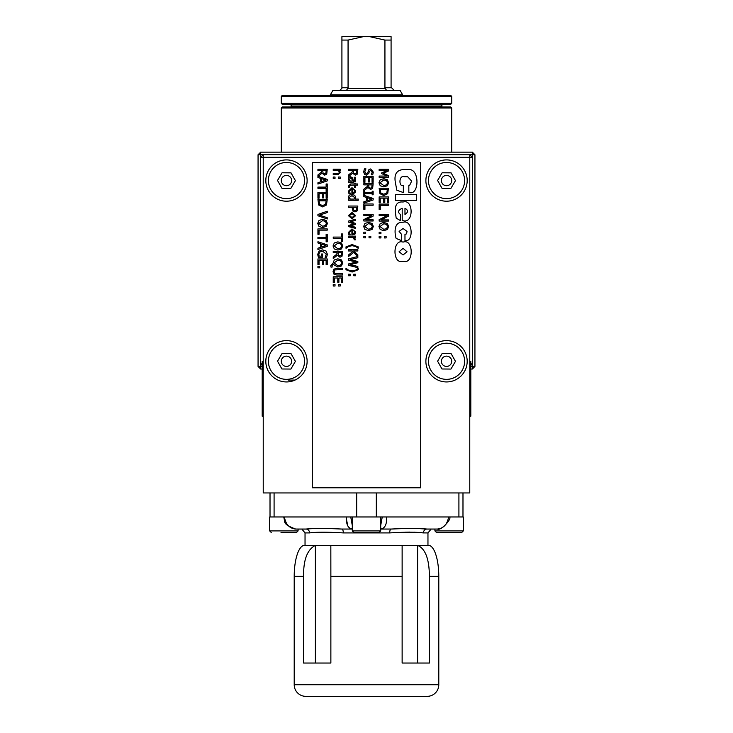 <?xml version="1.0" encoding="UTF-8"?>
<svg xmlns="http://www.w3.org/2000/svg" width="733" height="733" viewBox="0 0 733 733"><rect width="100%" height="100%" fill="white"/><g stroke="black" fill="none" stroke-linecap="round" stroke-linejoin="round"><path stroke-width="1.1" d="M446.37 198.625A18.068 18.068 0 0 1 428.466 180.391A18.068 18.068 0 0 1 446.699 162.488A18.068 18.068 0 0 1 464.612 180.721A18.068 18.068 0 0 1 442.32 198.13M469.771 157.32L469.771 154.736L472.354 157.32L260.646 157.32L263.229 154.736L263.229 492.952L469.771 492.952L469.771 157.32M470.907 363.861L472.354 363.861L470.907 365.309M470.907 366.445L474.938 366.445L472.354 369.029L472.354 152.152L474.938 154.736L258.062 154.736L260.646 152.152L260.646 363.861L262.093 363.861M262.093 365.309L260.646 363.861L260.646 369.029L258.062 366.445L262.093 366.445M317.939 264.741L317.939 258.932L327.23 258.932L327.23 264.741L326.13 264.741L326.13 260.16L323.583 260.16L323.583 264.43L322.483 264.43L322.483 260.16L319.038 260.16L319.038 264.741L317.939 264.741M317.939 238.665L317.939 237.428L326.13 237.428L326.13 234.313L327.23 234.313L327.23 241.789L326.13 241.789L326.13 238.665L317.939 238.665M327.23 217.71L327.23 218.975L317.939 215.768L317.939 214.439L327.23 211.232L327.23 212.561L319.506 215.136L327.23 217.71M325.599 204.205L326.158 200.805L319.002 200.805L319.625 204.315L322.593 205.607L325.599 204.205M326.487 205.011L322.575 206.898L318.681 205.002L317.939 199.568L327.23 199.568L326.487 205.011M317.939 188.335L317.939 187.098L326.13 187.098L326.13 183.983L327.23 183.983L327.23 191.46L326.13 191.46L326.13 188.335L317.939 188.335M325.965 180.126L321.585 178.696L321.585 181.564L325.965 180.126M318.159 176.341L327.23 179.402L327.23 180.923L317.939 184.056L317.939 182.746L320.532 181.903L320.532 178.357L317.939 177.514L317.939 174.921L321.631 171.989L321.631 170.569L317.939 170.569L317.939 169.332L327.23 169.332L326.744 174.097L324.71 175.15L321.979 173.217L318.159 176.341M325.846 173.272L326.158 170.569L322.667 170.569L323.143 173.336L324.609 173.858L325.846 173.272M335.018 286.017L333.24 286.017L333.24 284.523L335.018 284.523L335.018 286.017M333.9 274.124L333.039 271.65L333.9 269.176L336.731 268.287L342.531 268.287L342.531 269.524L334.853 269.918L334.092 271.65L334.853 273.382L342.531 273.776L342.531 275.012L336.731 275.012L333.9 274.124M340.698 264.998L341.66 262.936L340.698 260.875L337.876 260.114L334.092 262.936L337.876 265.758L340.698 264.998M332.086 267.078L330.959 267.078L330.794 265.63L333.039 263.22L334.303 259.931L337.876 258.822L341.459 259.94L342.732 262.927L341.459 265.932L337.876 267.041L333.304 264.411L332.241 264.76L332.086 267.078M341.147 255.359L341.459 252.656L337.968 252.656L338.454 255.423L339.91 255.945L341.147 255.359M337.281 255.313L333.24 258.612L333.24 257.008L336.933 254.076L336.933 252.656L333.24 252.656L333.24 251.419L342.531 251.419L342.045 256.184L340.011 257.237L337.281 255.313M340.698 248.02L341.66 245.958L340.698 243.897L337.886 243.136L334.111 245.958L337.886 248.78L340.698 248.02M342.732 245.958L341.468 248.954L337.886 250.063L334.303 248.954L333.039 245.958L334.303 242.953L337.886 241.853L341.468 242.962L342.732 245.958M340.213 178.522L338.435 178.522L338.435 177.029L340.213 177.029L340.213 178.522M337.766 174.72L333.24 174.72L333.24 173.547L338.774 173.318L339.297 172.228L338.454 170.423L333.24 170.423L333.24 169.241L340.213 169.241L340.213 170.423L339.434 170.423L340.405 172.539L337.766 174.72M355.514 275.736L353.737 275.736L353.737 274.243L355.514 274.243L355.514 275.736M357.832 266.455L357.832 267.664L348.541 265.328L348.541 263.944L356.256 262.057L348.541 260.215L348.541 258.841L357.832 256.477L357.832 257.741L350.127 259.61L357.832 261.47L357.832 262.726L350.044 264.595L357.832 266.455M346.031 248.322L345.976 246.893L352.115 244.565L358.254 246.893L358.19 248.322L355.752 246.508L352.115 245.665L348.477 246.508L346.031 248.322M355.514 227.203L355.514 228.384L348.541 226.616L348.541 225.535L353.92 223.831L348.541 222.136L348.541 221.054L355.514 219.268L355.514 220.496L350.117 221.723L355.514 223.373L355.514 224.353L350.117 226.039L355.514 227.203M354.699 215.621L352.032 213.715L349.357 215.621L352.032 217.518L354.699 215.621M355.716 215.621L352.032 218.727L348.349 215.621L352.032 212.497L355.716 215.621M356.412 209.959L356.769 207.274L353.059 207.274L353.618 210.096L354.992 210.628L356.412 209.959M357.255 210.802L355.038 211.91L352.967 211.104L352.005 207.274L348.541 207.274L348.541 206.037L357.832 206.037L357.255 210.802M354.268 199.083L354.635 197.553L351.996 195.619L349.458 197.269L350.237 199.083L354.268 199.083M358.254 200.256L348.541 200.256L348.541 199.083L349.247 199.083L348.349 197.003L349.274 195.125L351.977 194.41L354.735 195.299L355.716 197.351L355.239 199.083L358.254 199.083L358.254 200.256M354.204 192.156L354.745 190.837L354.195 189.444L352.802 188.876L352.802 192.559L354.204 192.156M348.578 192.513L348.386 191.194L351.987 187.685L355.716 190.91L354.937 192.926L351.904 193.704L351.904 188.876L349.403 191.176L350.255 193.576L348.972 193.576L348.578 192.513M365.62 237.849L363.843 237.849L363.843 236.365L365.62 236.365L365.62 237.849M365.62 233.653L363.843 233.653L363.843 232.159L365.62 232.159L365.62 233.653M371.301 228.513L372.263 226.46L371.301 224.39L368.488 223.629L364.713 226.46L368.488 229.273L371.301 228.513M373.335 226.451L372.08 229.447L368.488 230.565L364.915 229.447L363.65 226.451L364.915 223.455L368.488 222.346L372.08 223.464L373.335 226.451M364.942 209.372L363.843 209.372L363.843 203.994L373.143 203.994L373.143 205.222L364.942 205.222L364.942 209.372M371.869 199.184L367.499 197.754L367.499 200.622L371.869 199.184M363.843 196.572L363.843 195.317L373.143 198.451L373.143 199.972L363.843 203.105L363.843 201.804L366.445 200.961L366.445 197.415L363.843 196.572M363.843 182.27L363.843 176.451L373.143 176.451L373.143 182.27L372.043 182.27L372.043 177.688L369.496 177.688L369.496 181.958L368.397 181.958L368.397 177.688L364.942 177.688L364.942 182.27L363.843 182.27M386.126 237.932L384.349 237.932L384.349 236.447L386.126 236.447L386.126 237.932M380.922 233.735L379.144 233.735L379.144 232.242L380.922 232.242L380.922 233.735M386.603 228.595L387.565 226.543L386.603 224.472L383.799 223.712L380.024 226.543L383.799 229.356L386.603 228.595M388.637 226.534L387.381 229.53L383.799 230.648L380.216 229.53L378.952 226.534L380.216 223.538L383.799 222.429L387.381 223.547L388.637 226.534M380.244 209.455L379.144 209.455L379.144 204.076L388.444 204.076L388.444 205.304L380.244 205.304L380.244 209.455M388.444 177.304L379.144 177.304L379.144 176.067L387.152 176.067L381.71 173.639L381.71 172.887L387.152 170.487L379.144 170.487L379.144 169.332L388.444 169.332L388.444 171.018L383.267 173.345L388.444 175.59L388.444 177.304M403.058 248.377L399.1 251.758L403.058 254.956L407.035 251.758L403.058 248.377M403.058 261.205C392.173 265.08 392.421 238.271 403.058 242.128C413.76 238.115 414.044 265.199 403.058 261.205M401.547 234.368L401.547 240.616L396.287 238.509C395.875 238.958 391.34 221.43 403.058 222.273C412.89 219.057 413.971 242.55 404.973 240.616L404.973 234.368L406.595 233.864L407.035 231.39L403.058 228.522L399.1 231.39L401.547 234.368M416.326 194.492L416.326 200.485L395.435 200.485L395.435 194.492L416.326 194.492M404.973 214.421C408.382 212.258 408.382 210.215 404.973 208.282L404.973 214.421M400.53 214.531L400.53 220.67L396.168 218.086L395.27 211.37C395.014 204.498 397.616 201.383 403.058 202.033C413.549 198.487 414.026 223.996 403.058 220.67L402.215 220.67L402.215 208.282C398.019 210.16 397.451 212.24 400.53 214.531M403.342 192.577L396.8 190.177L395.27 181.894C394.088 174.243 396.727 170.148 403.177 169.598L408.583 169.598C419.817 168.333 419.331 195.29 409.637 192.55L408.831 192.55L408.831 185.376L409.637 185.376L411.644 181.124L407.685 176.772L404.433 176.772C398.642 174.766 398.917 186.842 402.729 185.412L403.342 185.412L403.342 192.577M386.603 184.826L387.565 182.774L386.603 180.712L383.799 179.952L380.024 182.774L383.799 185.586L386.603 184.826M388.637 182.764L387.381 185.761L383.799 186.878L380.216 185.761L378.952 182.764L380.216 179.768L383.799 178.66L387.381 179.777L388.637 182.764M386.813 192.861L387.372 189.471L380.216 189.471L380.83 192.981L383.799 194.272L386.813 192.861M387.702 193.677L383.79 195.564L379.896 193.659L379.144 188.234L388.444 188.234L387.702 193.677M379.144 202.72L379.144 196.902L388.444 196.902L388.444 202.72L387.345 202.72L387.345 198.139L384.798 198.139L384.798 202.409L383.698 202.409L383.698 198.139L380.244 198.139L380.244 202.72L379.144 202.72M388.444 221.073L379.144 221.073L379.144 219.689L387.161 215.575L379.144 215.575L379.144 214.421L388.444 214.421L388.444 216.18L381.087 219.918L388.444 219.918L388.444 221.073M380.922 237.932L379.144 237.932L379.144 236.447L380.922 236.447L380.922 237.932M364.521 174.353L363.678 171.925L364.402 168.874L365.95 168.874L364.75 171.834L366.298 173.904L367.719 172.759L368.965 169.543L370.641 168.947L373.308 172.072L372.703 174.83L371.228 174.83L372.236 172.154L370.77 170.23L369.331 171.44L368.836 173.345L366.491 175.196L364.521 174.353M371.75 187.566L372.071 184.863L368.571 184.863L369.056 187.621L370.513 188.152L371.75 187.566M367.893 187.511L363.843 190.818L363.843 189.215L367.545 186.274L367.545 184.863L363.843 184.863L363.843 183.626L373.143 183.626L372.648 188.381L370.614 189.435L367.893 187.511M364.796 194.795L363.843 194.795L363.843 191.194L364.796 191.194L364.796 192.376L372.19 192.376L372.19 191.194L373.143 191.194L373.143 194.795L372.19 194.795L372.19 193.613L364.796 193.613L364.796 194.795M373.143 220.99L363.843 220.99L363.843 219.607L371.86 215.493L363.843 215.493L363.843 214.338L373.143 214.338L373.143 216.098L365.776 219.836L373.143 219.836L373.143 220.99M370.816 237.849L369.038 237.849L369.038 236.365L370.816 236.365L370.816 237.849M356.449 173.272L356.769 170.569L353.269 170.569L353.755 173.336L355.212 173.858L356.449 173.272M352.582 173.217L348.541 176.525L348.541 174.921L352.243 171.989L352.243 170.569L348.541 170.569L348.541 169.332L357.832 169.332L357.347 174.097L355.313 175.15L352.582 173.217M352.197 181.06L351.904 178.971L350.64 177.89L349.43 179.219L350.255 181.06L352.197 181.06M348.541 181.06L349.274 181.06L348.349 178.797L348.963 177.294L350.557 176.68L352.6 177.954L353.352 181.06L354.406 180.584L354.167 177.239L355.368 177.239L355.166 181.472L353.306 182.233L348.541 182.233L348.541 181.06M348.606 187.3L348.404 185.999L350.676 183.965L354.543 183.965L354.543 183.168L355.514 183.168L355.514 183.965L357.521 183.965L357.521 185.137L355.514 185.137L355.514 187.3L354.543 187.3L354.543 185.137L349.87 185.302L349.659 187.3L348.606 187.3M354.204 233.406L354.745 232.095L354.195 230.693L352.802 230.125L352.802 233.809L354.204 233.406M348.578 233.763L348.386 232.443L351.987 228.934L355.716 232.159L354.937 234.175L351.904 234.954L351.904 230.125L349.403 232.434L350.255 234.826L348.972 234.826L348.578 233.763M355.478 239.838L354.259 239.838L353.489 237.318L348.541 237.318L348.541 236.145L355.514 236.145L355.514 237.318L354.479 237.318L355.478 239.838M353.682 252.436L348.541 256.513L348.541 254.91L352.866 251.511L352.252 250.97L348.541 250.97L348.541 249.733L357.832 249.733L357.832 250.97L353.563 250.97L357.832 254.782L357.832 256.284L353.682 252.436M358.254 269.726L352.115 272.053L345.976 269.726L345.976 268.296L348.477 270.111L352.115 270.953L355.752 270.111L358.19 268.296L358.254 269.726M350.319 275.736L348.541 275.736L348.541 274.243L350.319 274.243L350.319 275.736M335.018 178.522L333.24 178.522L333.24 177.029L335.018 177.029L335.018 178.522M333.24 238.317L333.24 237.08L341.431 237.08L341.431 233.964L342.531 233.964L342.531 241.432L341.431 241.432L341.431 238.317L333.24 238.317M333.24 282.599L333.24 276.781L342.531 276.781L342.531 282.599L341.431 282.599L341.431 278.018L338.884 278.018L338.884 282.287L337.785 282.287L337.785 278.018L334.34 278.018L334.34 282.599L333.24 282.599M340.213 286.017L338.435 286.017L338.435 284.523L340.213 284.523L340.213 286.017M317.939 198.212L317.939 192.394L327.23 192.394L327.23 198.212L326.13 198.212L326.13 193.631L323.583 193.631L323.583 197.901L322.483 197.901L322.483 193.631L319.038 193.631L319.038 198.212L317.939 198.212M325.388 225.498L326.359 223.446L325.388 221.384L322.584 220.624L318.809 223.446L322.584 226.259L325.388 225.498M327.422 223.437L326.167 226.433L322.584 227.551L319.002 226.433L317.737 223.437L319.002 220.441L322.584 219.332L326.167 220.45L327.422 223.437M319.038 234.294L317.939 234.294L317.939 228.907L327.23 228.907L327.23 230.144L319.038 230.144L319.038 234.294M325.965 245.592L321.585 244.153L321.585 247.03L325.965 245.592M317.939 242.971L317.939 241.725L327.23 244.859L327.23 246.38L317.939 249.513L317.939 248.212L320.532 247.369L320.532 243.823L317.939 242.971M318.021 256.009L317.756 254.287L318.965 251.08L322.593 249.871L326.121 251.089L327.394 254.296L326.597 257.338L325.104 257.338L326.322 254.149L322.63 251.153L319.808 252.005L318.828 254.241L319.121 256.156L321.53 256.156L321.53 254.003L322.612 254.003L322.612 257.375L318.553 257.375L318.021 256.009M319.716 267.829L317.939 267.829L317.939 266.336L319.716 266.336L319.716 267.829M420.715 162.479L420.715 487.793L312.285 487.793L312.285 162.479L420.715 162.479M470.806 415.501L470.806 361.836M469.771 362.872L470.806 362.872L470.806 361.323L469.771 361.323M470.806 362.872L470.806 416.188L470.806 415.675L469.771 415.675M262.194 361.836L262.194 415.501M263.229 361.323L262.194 361.323L262.194 362.872L263.229 362.872M263.229 415.675L262.194 415.675L262.194 416.188L262.194 362.872M451.079 172.851L455.477 180.639L450.932 188.344L441.99 188.262L437.592 180.474L442.136 172.768L451.079 172.851M446.58 175.389A5.168 5.168 0 0 1 451.702 180.602A5.168 5.168 0 0 1 446.489 185.715A5.168 5.168 0 0 1 441.376 180.51A5.168 5.168 0 0 1 446.58 175.389M291.01 353.581L295.408 361.369L290.864 369.065L281.921 368.983L277.523 361.204L282.068 353.498L291.01 353.581M286.511 356.119A5.168 5.168 0 0 1 291.624 361.332A5.168 5.168 0 0 1 286.42 366.445A5.168 5.168 0 0 1 281.298 361.232A5.168 5.168 0 0 1 286.511 356.119M286.301 379.355A18.068 18.068 0 0 1 268.388 361.112A18.068 18.068 0 0 1 286.63 343.209A18.068 18.068 0 0 1 304.534 361.451A18.068 18.068 0 0 1 286.301 379.355M281.014 532.46L296.535 532.46L298.084 530.912L269.68 530.912L269.68 516.967L284.404 516.967C285.687 524.342 289.425 528.374 295.61 529.052L305.991 529.052C314.292 528.337 326.249 528.337 341.862 529.052A3.876 1.457 -90 0 1 343.319 532.918L389.681 532.918C405.459 531.984 416.711 531.984 423.427 532.918L414.127 532.195M449.347 516.967C452.765 517.938 440.872 531.343 437.39 529.052L427.009 529.052L437.39 529.052C443.575 528.365 447.313 524.342 448.596 516.967L463.32 516.967L463.32 530.912L434.916 530.912L436.465 532.46L461.772 532.46L463.32 530.912M402.133 545.379L330.83 545.361L330.867 576.349L402.133 576.349L402.133 545.379L402.133 663.044L429.401 663.044L429.401 576.349C429.254 558.931 425.323 548.614 417.618 545.379L402.17 545.361M330.867 576.349L330.867 663.044L303.599 663.044L303.599 576.349C303.343 559.884 307.264 549.558 315.382 545.379L330.83 545.361M417.187 545.361L428.466 545.361A30.978 10.326 90 0 1 438.792 576.349L438.792 684.732L294.208 684.732L294.208 576.349A30.978 10.326 90 0 1 304.534 545.361L315.813 545.361M305.826 696.35A11.618 11.618 0 0 1 294.208 684.732A11.618 11.618 0 0 0 305.826 696.35L427.174 696.35A11.618 11.618 0 0 0 438.792 684.732M380.702 529.052A2.584 1.997 -90 0 0 380.757 529.052L380.702 529.052A2.584 1.997 90 0 0 380.757 529.052C384.953 528.374 386.914 524.342 386.639 516.967L386.575 519.266M382.25 516.967L380.702 525.561M352.298 525.552L350.75 516.967M448.596 516.967L346.361 516.967C346.095 524.342 348.056 528.365 352.243 529.052L341.862 529.052C326.249 528.337 314.292 528.337 305.991 529.052A3.876 3.583 -90 0 1 309.573 532.918C316.289 531.984 327.541 531.984 343.319 532.918M431.132 529.107L427.009 529.052A3.876 3.583 -90 0 0 423.427 532.918L427.962 532.918L431.123 529.116M352.197 529.052L349.87 528.392L347.863 526.056L346.425 519.239M301.62 529.052L305.991 529.052L301.868 529.107M409.985 532.085L405.312 532.204M406.934 528.502L411.845 528.42M416.307 528.502L427.009 529.052C418.699 528.337 406.742 528.337 391.138 529.052A3.876 1.457 -90 0 0 389.681 532.918M391.138 529.052L380.757 529.052M427.962 545.361L427.962 532.918M265.813 361.287A20.652 20.652 0 0 1 286.466 340.625A20.652 20.652 0 0 1 307.118 361.287A20.652 20.652 0 0 1 286.466 381.939A20.652 20.652 0 0 1 265.813 361.287M467.187 361.287A20.652 20.652 0 0 1 446.534 381.939A20.652 20.652 0 0 1 425.882 361.287A20.652 20.652 0 0 1 446.534 340.625A20.652 20.652 0 0 1 467.187 361.287M265.813 180.556A20.652 20.652 0 0 1 286.466 159.904A20.652 20.652 0 0 1 307.118 180.556A20.652 20.652 0 0 1 286.466 201.208A20.652 20.652 0 0 1 265.813 180.556M467.187 180.556A20.652 20.652 0 0 1 446.534 201.208A20.652 20.652 0 0 1 425.882 180.556A20.652 20.652 0 0 1 446.534 159.904A20.652 20.652 0 0 1 467.187 180.556M296.535 532.46L288.408 532.46M444.116 532.46L436.465 532.46M456.402 532.46L451.4 532.46M374.994 532.46L379.153 532.46L380.702 530.912L352.298 530.912L353.847 532.46L374.994 532.46M373.784 532.46L368.781 532.46M446.699 343.209A18.068 18.068 0 0 1 464.612 361.451A18.068 18.068 0 0 1 446.37 379.355A18.068 18.068 0 0 1 428.466 361.112A18.068 18.068 0 0 1 446.699 343.209M450.932 369.065L441.99 368.983L437.592 361.204L442.136 353.498L451.079 353.581L455.477 361.369L450.932 369.065M446.58 356.119A5.168 5.168 0 0 1 451.702 361.332A5.168 5.168 0 0 1 446.489 366.445A5.168 5.168 0 0 1 441.376 361.232A5.168 5.168 0 0 1 446.58 356.119M286.63 162.488A18.068 18.068 0 0 1 304.534 180.721A18.068 18.068 0 0 1 286.301 198.625A18.068 18.068 0 0 1 268.388 180.391A18.068 18.068 0 0 1 294.95 164.604A18.068 18.068 0 0 0 286.63 162.488M290.864 188.344L281.921 188.262L277.523 180.474L282.068 172.768L291.01 172.851L295.408 180.639L290.864 188.344M286.511 175.389A5.168 5.168 0 0 1 291.624 180.602A5.168 5.168 0 0 1 286.42 185.715A5.168 5.168 0 0 1 281.298 180.51A5.168 5.168 0 0 1 286.511 175.389M330.354 95.354L330.354 94.823L402.646 94.823L402.646 95.354M451.702 103.362L281.298 103.362L281.298 96.389L451.702 96.389L451.702 103.362L450.667 104.388L282.333 104.388L281.298 103.362M451.702 96.389L450.667 95.354L282.333 95.354L281.298 96.389M386.483 90.351L384.935 87.768L384.935 40.077L369.689 36.65L391.083 36.65L391.083 87.254L394.18 90.351M384.935 40.077L391.083 40.077M363.311 36.65L341.917 36.65L341.917 40.077L348.065 40.077L363.311 36.65L369.689 36.65M348.065 40.077L348.065 87.768L341.917 87.768L341.917 88.29L341.917 40.077M341.917 88.29L339.855 90.351L341.917 88.29M348.065 87.768L346.517 90.351M402.646 94.823L400.062 90.351L332.938 90.351L330.354 94.823M258.062 154.736L258.062 366.445M472.354 152.152L260.646 152.152M474.938 366.445L474.938 154.736M260.646 369.029L262.093 369.029M470.907 369.029L472.354 369.029M444.473 106.972L288.527 106.972M366.5 106.972L282.333 106.972L281.298 108.008L451.702 108.008L450.667 106.972L366.5 106.972M435.118 194.566A18.068 18.068 0 0 0 436.767 195.757A18.068 18.068 0 0 1 435.118 194.566M441.44 197.901A18.068 18.068 0 0 0 446.534 198.625A18.068 18.068 0 0 1 441.44 197.901M451.629 197.901A18.068 18.068 0 0 0 456.311 195.757A18.068 18.068 0 0 1 451.629 197.901M460.196 192.394A18.068 18.068 0 0 0 462.972 188.06A18.068 18.068 0 0 1 460.196 192.394M464.429 183.131A18.068 18.068 0 0 0 464.429 177.982A18.068 18.068 0 0 1 464.429 183.131M462.972 173.052A18.068 18.068 0 0 0 460.196 168.718A18.068 18.068 0 0 1 462.972 173.052M276.689 165.356A18.068 18.068 0 0 0 272.804 168.718A18.068 18.068 0 0 1 276.689 165.356A18.068 18.068 0 0 0 272.804 168.718A18.068 18.068 0 0 1 276.689 165.356M282.251 198.13A18.068 18.068 0 0 1 281.371 197.901A18.068 18.068 0 0 0 282.251 198.13M276.689 195.757A18.068 18.068 0 0 1 272.804 192.394A18.068 18.068 0 0 0 276.689 195.757M270.028 188.06A18.068 18.068 0 0 1 268.571 183.131A18.068 18.068 0 0 0 270.028 188.06M268.571 177.982A18.068 18.068 0 0 1 270.028 173.052A18.068 18.068 0 0 0 268.571 177.982M281.371 163.212A18.068 18.068 0 0 1 286.466 162.479A18.068 18.068 0 0 0 281.371 163.212M417.618 545.379L417.618 663.044M315.382 545.379L315.382 663.044M294.208 576.349L303.599 576.349M429.401 576.349L438.792 576.349M301.877 529.116L305.038 532.918L309.573 532.918M346.361 516.967L284.404 516.967M458.913 492.952L458.913 516.967M376.322 516.967L376.322 492.952M274.087 516.967L274.087 492.952M356.678 492.952L356.678 516.967M442.402 104.388L441.559 106.019L291.441 106.019L290.598 104.388M385.017 88.29L347.983 88.29M384.935 87.768L391.12 87.768M295.078 380.051L288.197 380.17M469.771 416.188L470.806 416.188M263.229 416.188L262.194 416.188M295.61 529.052C281.939 523.857 285.558 522.492 283.653 516.967M305.038 532.918L305.038 545.361M270.019 492.952L270.019 516.967M462.981 492.952L462.981 516.967M269.68 530.912L271.228 532.46M298.084 530.912L298.084 529.052M434.916 530.912L434.916 529.052M380.702 530.912L380.702 516.967M352.298 530.912L352.298 516.967M291.441 106.019L290.772 106.972M441.559 106.019L442.228 106.972M451.702 152.152L451.702 108.008M281.298 152.152L281.298 108.008"/></g></svg>
